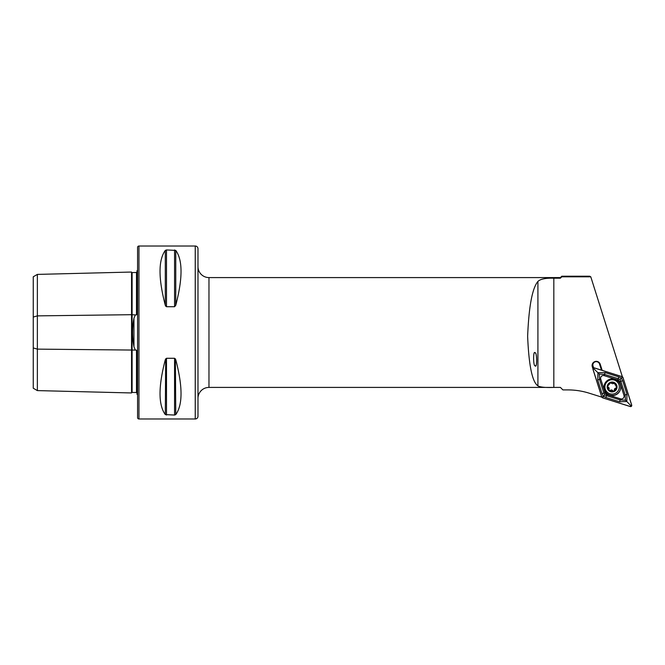 <?xml version="1.0" encoding="UTF-8"?>
<svg xmlns="http://www.w3.org/2000/svg" width="665" height="665" viewBox="0 0 665 665"><rect width="100%" height="100%" fill="white"/><g stroke="black" fill="none" stroke-linecap="round" stroke-linejoin="round"><path stroke-width="1" d="M137.032 393.065L136.5 392.533L132.102 392.425A0.549 0.549 0 0 1 132.102 392.425A0.549 0.549 0 0 0 131.545 392.957L37.365 390.596L33.25 388.219L33.25 317.064L37.365 315.875L131.545 314.695L135.344 314.919L133.956 318.261C132.177 327.72 132.177 337.213 133.956 346.739L135.344 350.081L136.5 350.164L137.032 351.777L137.032 394.387A2.743 2.743 0 0 1 137.58 394.719M135.344 314.919L136.5 314.836L137.032 313.223L137.032 270.613A2.743 2.743 0 0 0 137.58 270.281M131.545 392.957L131.545 272.043A0.549 0.549 0 0 0 132.094 272.575L136.5 272.467L137.032 271.935M197.987 398.393A10.981 10.981 0 0 1 208.968 387.412L560.404 387.412L562.906 389.906L560.404 387.412L553.829 387.412C545.682 387.728 540.379 387.221 537.918 385.883C532.274 382.059 528.85 365.542 527.636 336.332C528.85 306.49 532.274 288.186 537.918 281.428C540.371 279.034 545.674 277.962 553.829 278.194L560.404 278.194L561.784 276.823L590.786 276.823L622.365 376.723M197.987 266.607A10.981 10.981 0 0 0 208.968 277.588L560.404 277.588L561.784 276.216L589.714 276.216L590.786 276.823M197.987 248.76L197.987 416.24A2.743 2.743 0 0 1 195.244 418.983L138.96 418.983A1.372 1.372 0 0 1 137.58 417.612L137.58 247.388A1.372 1.372 0 0 1 138.96 246.017L195.244 246.017A2.743 2.743 0 0 1 197.987 248.76L197.987 320.829M535.192 365.767C537.212 369.042 537.046 351.561 535.067 352.874C533.047 349.599 533.205 367.08 535.192 365.767M602.166 370.355L600.229 364.245A4.165 4.156 180 0 0 596.264 361.344A4.165 4.156 180 0 0 592.291 366.748L592.922 368.734M593.562 367.92L592.989 366.107A3.433 3.425 0 0 1 596.264 361.652A3.433 3.425 0 0 1 599.531 364.046L601.459 370.131M165.302 250.406L165.302 305.293C158.278 278.394 158.278 260.098 165.302 250.406L166.491 249.94L175.76 250.406C182.784 260.098 182.784 278.394 175.76 305.293L174.571 306.723L166.491 306.723L165.302 305.293L165.685 306.183M165.302 414.594C158.278 404.902 158.278 386.606 165.302 359.707L166.491 358.277L174.571 358.277L175.76 359.707C182.784 386.606 182.784 404.902 175.76 414.594L174.571 415.06L165.302 414.594L165.685 358.817M560.404 277.588L560.404 278.194M601.775 397.138L589.182 393.181C582.241 391.003 575.134 389.914 567.86 389.906L562.906 389.906M561.784 276.216L561.784 276.823M174.571 358.277L174.571 415.06L175.76 414.594L175.385 358.817M33.25 317.064L33.25 276.781L37.365 274.404L131.545 272.043M37.365 390.596L37.365 349.125L135.344 350.081M132.094 272.575A0.549 0.549 0 0 0 132.102 272.575L132.102 392.425M33.25 347.936L37.365 349.125L37.365 274.404M197.987 416.24L197.987 344.171M592.831 364.935A3.433 3.425 180 0 0 592.989 365.825L593.637 367.895M609.838 395.209A8.371 8.354 180 0 0 620.728 387.238A8.371 8.354 180 0 0 614.867 379.274A8.371 8.354 180 0 0 603.978 387.238A8.371 8.354 180 0 0 609.838 395.209M603.978 387.146A8.371 8.354 180 0 0 609.838 395.018A8.371 8.354 180 0 0 620.728 387.146M619.664 381.735A2.743 2.735 180 0 0 617.868 379.948L604.169 375.642A2.743 2.735 180 0 0 600.728 379.075L605.042 392.741A2.743 2.735 180 0 0 606.837 394.528L620.536 398.834A2.743 2.735 180 0 0 623.978 395.401L619.664 381.735L620.836 381.319L620.071 379.482L618.242 378.726L617.868 379.948M592.956 369.25L601.759 397.096L602.473 397.803L630.387 406.589L631.75 405.226L622.947 377.379L622.232 376.673L594.319 367.886L592.956 369.25M622.216 376.723L594.327 367.945A1.047 1.039 180 0 0 593.014 369.25L601.808 397.08A1.047 1.039 180 0 0 602.49 397.753L630.378 406.531A1.047 1.039 180 0 0 631.692 405.226L622.897 377.404A1.047 1.039 180 0 0 622.216 376.723L621.9 377.67L622.897 377.404M618.816 376.897L618.242 378.726L604.543 374.412L599.24 374.038L599.547 379.399L603.87 393.065L604.643 394.869L606.463 395.65L620.162 399.964L625.466 400.197L626.796 401.502L619.589 401.793L605.89 397.479L603.288 396.215L602.033 393.638L597.719 379.973L597.91 372.683L605.117 372.583L618.816 376.897L621.418 378.127L622.673 380.737L626.995 394.403L626.796 401.502L630.694 405.492L630.378 406.531M604.643 394.869L602.49 397.753M620.071 379.482L621.9 377.67M599.24 374.038L594.011 368.9L594.327 367.945M625.466 400.197L625.158 394.977L623.978 395.401M613.928 391.203A4.597 4.588 180 0 0 614.926 383.373L612.556 383.705L610.262 382.782A4.597 4.588 180 0 0 607.577 386.199L607.527 386.523A4.597 4.588 180 0 0 609.148 390.505L609.406 390.704A4.597 4.588 180 0 0 613.712 391.286L614.394 390.255A0.923 0.914 0 0 1 612.731 390.663A1.613 1.604 180 0 0 610.412 390.338A0.923 0.914 0 0 1 608.924 389.757M609.406 390.704L611.642 390.255L613.712 391.286M614.402 390.397L614.369 389.748A1.613 1.604 180 0 1 615.832 388.144L616.671 387.504M613.105 379.815A7.207 7.19 180 0 0 604.901 386.939A7.207 7.19 180 0 0 611.102 394.054A7.207 7.19 180 0 0 619.314 386.939A7.207 7.19 180 0 0 613.105 379.815M616.995 387.678A4.946 4.929 180 0 0 612.789 382.109A4.946 4.929 180 0 0 607.212 386.307A4.946 4.929 180 0 0 611.418 391.876A4.946 4.929 180 0 0 616.995 387.678M619.314 386.939L619.314 386.797A7.207 7.19 180 0 0 613.105 379.682A7.207 7.19 180 0 0 604.901 386.797L604.901 386.939M608.118 387.329L608.999 389.499L609.14 388.568A1.613 1.604 180 0 0 608.118 387.072L607.577 386.199L609.822 383.705A1.613 1.604 180 0 0 609.805 383.456A0.923 0.914 0 0 1 609.805 383.447L610.262 382.782M616.655 387.629L614.926 383.373A4.597 4.588 180 0 0 610.478 382.699M608.999 389.499L609.148 390.505L608.999 389.499M614.394 390.255L615.832 388.41M615.275 383.954A0.923 0.914 0 0 1 615.2 384.212A1.613 1.604 180 0 0 615.05 384.877L614.926 383.373M608.118 387.072A0.923 0.914 0 0 1 607.536 386.348M616.655 387.371A0.923 0.914 0 0 1 615.832 388.144M133.956 346.739L133.956 318.261M195.244 418.983L195.244 246.017M592.989 365.825L592.291 366.748M138.96 418.983L138.96 246.017M208.968 277.588L208.968 387.412M553.829 387.412L553.829 278.194M136.5 392.533L136.5 350.164M136.5 314.836L136.5 272.467M166.491 358.277L166.491 415.06M166.491 249.94L166.491 306.723M174.571 249.94L174.571 306.723M175.76 250.406L175.76 305.293M537.918 385.883L537.918 281.428M599.531 364.046L600.229 364.245M630.694 405.492L631.692 405.226M594.011 368.9L593.014 369.25M602.806 396.722L601.808 397.08M626.995 394.403L625.158 394.977L620.836 381.319L622.673 380.737M619.589 401.793L620.536 398.834M605.89 397.479L606.837 394.528M602.033 393.638L605.042 392.741M597.719 379.973L600.728 379.075M605.117 372.583L604.169 375.642"/></g></svg>
